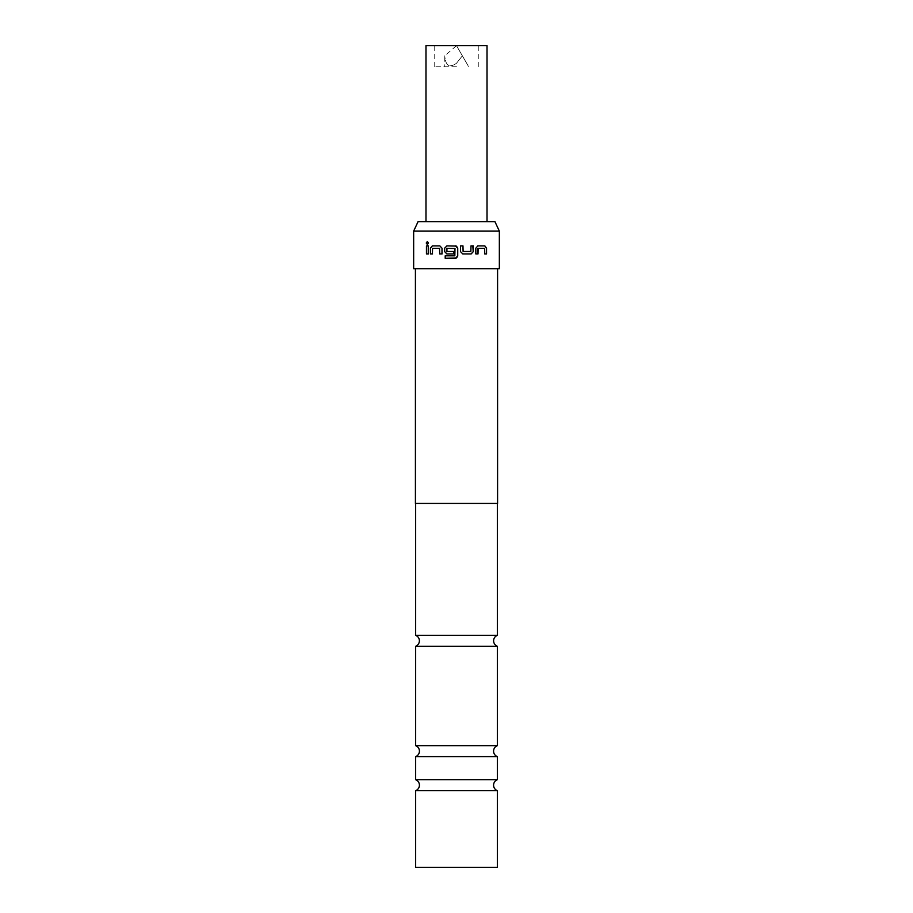 <?xml version="1.0" encoding="UTF-8"?>
<svg xmlns="http://www.w3.org/2000/svg" width="913" height="913" viewBox="0 0 913 913"><rect width="100%" height="100%" fill="white"/><g stroke="black" fill="none" stroke-linecap="round" stroke-linejoin="round"><path stroke-width="0.68" stroke-dasharray="4.57 3.42" d="M427.421 241.511L428.642 243.029L427.421 244.558M497.345 635.322L415.655 635.322M497.345 779.702L415.655 779.702M497.345 745.659L415.655 745.659M456.5 66.775L434.2 66.775L456.5 66.775M456.5 63.259L462.366 55.819C469.864 68.783 469.864 68.783 462.366 55.819C469.864 68.783 469.864 68.783 462.366 55.819L456.5 63.259C449.424 68.27 445.51 65.793 444.757 55.819C445.51 65.793 449.424 68.27 456.5 63.259M494.972 221.733L418.028 221.733M487.017 45.65L425.983 45.65M413.657 231.115L499.343 231.115M415.655 646.267L497.345 646.267M415.655 756.615L497.345 756.615M415.655 790.658L497.345 790.658M415.655 867.35L497.345 867.35M413.657 268.684L499.343 268.684M415.415 503.451L497.585 503.451M456.5 268.684L415.415 268.684L456.5 268.684M456.5 45.65L462.366 55.819L456.5 45.65L444.757 55.819L444.757 66.775M428.414 253.94L428.414 245.894M439.849 245.894L432.283 245.894M432.557 253.94L432.42 248.519M442.075 253.94L441.995 248.188M439.94 245.894L442.075 248.188M455.439 258.299L456.192 258.094M446.879 245.894L456.192 246.088M453.887 253.94L453.887 251.474L446.936 251.474M454.845 248.359L446.993 248.359L446.777 251.315M463.53 253.94L460.506 251.646L460.494 245.894L462.971 245.894M470.857 251.474L470.925 245.894L473.299 245.894M477.75 245.894L475.833 248.188M478.001 253.94L475.833 253.94M475.73 253.94L475.73 248.188M486.549 253.94L484.586 253.94L484.62 248.359M484.461 248.359L478.024 248.359M468.243 66.775L468.243 65.987M434.2 66.775L434.2 45.65M478.8 66.775L478.8 45.65"/><path stroke-width="1.37" d="M426.245 243.029L427.341 241.5L428.482 243.029L427.341 244.558L426.245 243.029M427.421 244.558L426.405 243.029L427.421 241.511M497.345 745.659L497.345 646.267L415.655 646.267L415.655 745.659L497.345 745.659A5.866 5.866 0 0 0 497.345 756.615L415.655 756.615L415.655 779.702L497.345 779.702A5.866 5.866 0 0 0 497.345 790.658L415.655 790.658L415.655 867.35L497.345 867.35L497.345 790.658M415.655 745.659A5.866 5.866 0 0 1 415.655 756.615M415.655 779.702A5.866 5.866 0 0 1 415.655 790.658M415.655 503.451L415.655 635.322L497.345 635.322C494.972 636.372 493.716 638.198 493.591 640.8C493.716 643.391 494.972 645.217 497.345 646.267M425.983 221.733L425.983 45.65L487.017 45.65L487.017 221.733M413.657 231.115L418.028 221.733L494.972 221.733L499.343 231.115L413.657 231.115L413.657 268.684L499.343 268.684L499.343 231.115M497.585 268.684L497.585 503.451L415.415 503.451L415.415 268.684M462.811 253.94L460.517 251.646L460.517 245.894L462.971 245.894L463.131 251.474L470.857 251.474L471.005 245.894L473.299 245.894L473.299 251.646L471.165 253.94L462.811 253.94M475.833 248.188L477.864 245.894L484.86 245.894L486.549 248.188L486.549 253.94L484.735 253.94L484.62 248.359L478.15 248.359L478.001 253.94L475.833 253.94L475.833 248.188M456.5 246.202L457.733 248.188L457.733 255.994L456.5 257.98L445.202 258.299L445.202 255.834L454.834 255.834L454.994 248.519L446.936 248.359L446.936 251.474L453.875 251.474L453.875 253.94L446.879 253.94L444.654 251.646L444.654 248.188L446.879 245.894L456.192 246.088M430.422 248.188L432.283 245.894L439.849 245.894L441.995 248.188L441.995 253.94L439.701 253.94L439.541 248.359L432.557 248.359L432.42 253.94L430.422 253.94L430.422 248.188L432.42 245.894M426.451 245.894L428.265 245.894L428.265 253.94L426.451 253.94L426.451 245.894L428.414 245.894M428.414 253.94L426.451 253.94M426.622 253.94L426.622 245.894M432.557 253.94L430.422 253.94M430.559 253.94L430.559 248.188M442.075 253.94L439.792 253.94L439.541 248.359M439.644 248.359L432.694 248.359M455.439 245.894L457.721 248.188L457.721 255.994L455.439 258.299L445.27 258.299L445.27 255.834L454.845 255.834L454.834 248.359M453.887 253.94L446.936 253.94L444.722 251.646L444.654 248.188M444.722 248.188L446.936 245.894M472.82 245.894L473.208 251.646L471.085 253.94L462.777 253.94M462.937 245.894L463.096 251.474L470.777 251.474M477.887 248.519L477.887 253.94M477.75 245.894L484.712 245.894L486.549 248.188M486.378 248.188L486.378 253.94M415.655 635.322C418.028 636.372 419.284 638.198 419.409 640.8C419.284 643.391 418.028 645.217 415.655 646.267M497.345 756.615L497.345 779.702M497.345 503.451L497.345 635.322"/></g></svg>
